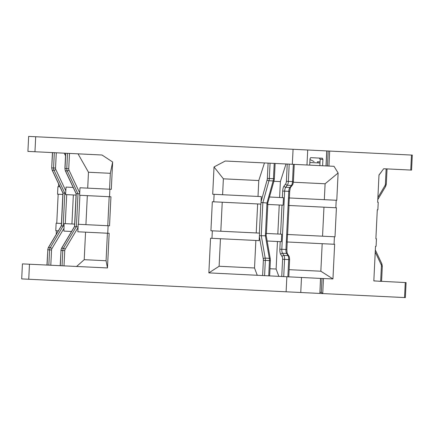 <?xml version="1.0" encoding="UTF-8"?>
<svg xmlns="http://www.w3.org/2000/svg" width="434" height="434" viewBox="0 0 434 434"><rect width="100%" height="100%" fill="white"/><g stroke="black" fill="none" stroke-linecap="round" stroke-linejoin="round"><path stroke-width="0.65" d="M64.01 265.917L64.758 250.619L62.789 250.526A4.508 4.145 -87.2 0 1 63.451 248.302A1.503 0.293 30.8 0 1 65.198 249.138L78.049 227.557L77.843 231.783L109.162 233.308L107.475 267.941L22.432 263.888L21.7 278.905L322.733 293.574L319.869 293.438L320.601 278.422L208.862 272.883L210.55 238.25L259.141 240.615L259.543 233.118L210.919 230.747L212.329 201.734L260.953 204.105L261.29 196.602L212.698 194.237L214.027 166.944L225.268 161.019L322.603 165.761L322.912 159.387L320.162 159.251L319.853 165.625M404.537 297.561L405.269 282.55L406.083 282.588L405.356 297.605L322.733 293.574L321.323 292.38L319.923 292.31M320.52 278.416L319.869 293.438M291.122 292.033L289.451 291.952M334.061 244.271L334.43 236.769L287.514 234.485L287.145 241.982L334.636 244.299L332.949 278.932L320.601 278.422M107.74 233.237L108.109 225.74L109.531 225.805L110.941 196.792L109.525 196.727L109.889 189.224L111.31 189.295L112.639 162.001L102.028 155.009L34.959 151.743L35.691 136.743L293.069 149.285L292.337 164.285M214.114 194.307L213.75 201.805M212.334 230.817L211.971 238.32M322.603 165.761L328.95 166.07L329.677 151.07L293.069 149.285M35.691 136.743L28.644 136.395L27.917 151.395L34.959 151.743M410.754 170.057L411.568 170.095L412.3 155.095L411.486 155.057L410.754 170.057L383.71 168.739L378.99 174.983L377.661 202.277L378.231 202.304L377.868 209.806L377.292 209.779L375.882 238.792L376.452 238.819L376.088 246.317L375.513 246.29L373.826 280.923L405.269 282.55M329.677 151.07L411.486 155.057M320.037 161.877L317.357 161.746A1.128 0.618 92.8 0 1 317.921 162.902M328.95 166.07L334.017 166.32L338.113 172.992L336.779 200.286L289.294 197.969L288.93 205.472L335.84 207.756L336.209 200.258M335.84 207.756L336.415 207.783L334.999 236.796L334.43 236.769M332.949 278.932L320.845 271.217L322.185 243.691M289.12 269.671L320.845 271.217M287.145 241.982L286.321 241.944M277.462 241.51L276.116 269.037L278.85 276.387M269.986 268.738L276.116 269.037M255.865 240.458L254.525 267.984L257.281 275.335M259.348 236.394L263.275 258.794A1.503 0.689 -9.9 0 1 265.201 258.138L269.34 258.339L265.386 235.754L259.413 235.781M270.279 258.805L270.382 260.644L269.471 260.601A4.508 1.763 -87.2 0 0 269.34 258.339A1.503 0.689 -9.9 0 1 270.279 258.805L266.416 236.769L266.178 235.906L265.386 235.754L266.981 203.031L261.035 202.418M264.463 162.929L258.783 180.544L258.008 196.445M220.456 238.733L219.11 266.259L254.525 267.984M219.11 266.259L208.862 272.883M220.819 231.23L222.235 202.217M257.644 203.947L256.228 232.955M258.783 180.544L223.374 178.819L222.599 194.72M223.374 178.819L214.027 166.944M268.098 163.103L267.349 178.401L269.319 178.493A4.508 1.763 92.8 0 1 268.971 180.734L273.116 180.935A4.508 1.763 -87.2 0 0 273.458 178.699L274.375 178.743L274.093 180.566A1.503 0.689 -164.5 0 1 273.116 180.935L266.981 203.031L267.783 202.949L267.713 204.436L283.12 205.184L283.483 197.687L269.525 197.003M274.093 180.566L267.783 202.949M267.713 204.436L266.91 204.398M266.178 235.906L266.297 233.449L281.704 234.197L281.335 241.7L267.16 241.006M265.499 233.411L266.297 233.449M279.241 205L277.825 234.007M286.017 163.976L280.38 181.596L279.604 197.497M338.113 172.992L325.104 183.777L293.362 182.231M324.328 199.678L325.104 183.777M288.464 197.931L289.294 197.969M288.93 205.472L288.1 205.428M286.684 234.441L287.514 234.485M323.965 207.175L322.549 236.188M280.38 181.596L273.892 181.282M58.536 186.723L58.666 184.016M56.756 223.233L58.167 194.22M56.208 234.414L56.387 230.736M112.639 162.001L110.323 173.307L88.476 172.244L78.039 153.842M109.547 189.208L110.323 173.307M109.889 189.224L79.992 187.765L79.688 193.58L79.606 195.267L109.525 196.727M74.545 226.45L61.557 248.253A1.503 0.293 30.8 0 1 61.693 248.215L63.451 248.302L76.411 226.543L78.006 193.819L79.688 193.58M79.737 192.967L69.044 170.237A1.503 0.293 154.8 0 1 67.227 170.898L78.006 193.819L76.238 193.613M78.049 227.557L78.066 226.939L74.632 226.57M78.066 226.939L78.196 224.28L108.109 225.74M85.921 224.655L87.332 195.642M109.184 196.71L107.768 225.723M107.475 267.941L106.064 260.747L107.404 233.221M76.547 266.525L84.212 259.684L106.064 260.747M71.55 231.474L63.901 231.1L64.129 223.591L74.643 224.107M73.178 187.434L66.049 187.087L65.545 194.584L76.058 195.094M87.701 188.144L88.476 172.244M65.529 155.665L64.113 153.164M50.8 265.272L51.548 249.979L49.579 249.881A4.508 4.145 -87.2 0 1 50.241 247.657L63.201 225.897L64.796 193.173L65.615 193.097M65.865 190.911L55.834 169.591A1.503 0.293 154.8 0 1 54.017 170.258L64.796 193.173L62.914 193.049L61.319 225.837L48.348 247.613A1.503 0.293 30.8 0 1 48.483 247.57A4.508 4.145 92.8 0 0 47.816 249.794L47.073 265.087M64.01 226.054L61.319 225.832M71.935 223.977L73.351 194.964M61.433 223.461L56.132 223.206L55.769 230.704L58.34 230.828M59.968 186.794L57.912 186.691L57.548 194.193L62.849 194.448M84.212 259.684L85.552 232.157M373.831 280.841L380.656 281.351L381.405 266.053L382.316 266.102L381.567 281.395M376.088 246.317L376.452 238.819M385.392 184.152L386.309 184.2L385.652 186.376A1.503 0.293 -149.2 0 0 384.953 185.638A3.005 2.767 -87.2 0 0 385.392 184.152L386.141 168.859L383.71 168.739M377.868 209.806L378.231 202.304M309.713 165.132L310.022 158.757L310.673 157.661L322.375 158.231L322.912 159.387M320.162 159.251L319.283 158.079M322.001 278.492L321.323 292.38M301.494 277.489L300.762 292.505M286.12 291.789L286.852 276.778M29.474 264.23L28.742 279.246M319.983 163.005L309.838 162.506M327.486 166L328.212 150.999M323.466 278.563L322.733 293.574M287.856 276.827L288.697 259.57A4.508 1.763 -87.2 0 0 287.997 255.615A1.503 1.204 -31.8 0 1 288.919 256.114C289.234 256.158 289.462 257.329 289.614 259.613L284.558 259.369L283.717 276.626M280.212 241.646L279.843 249.192A6.005 2.349 -87.2 0 0 280.782 254.47L282.122 256.635A1.503 1.204 -31.8 0 1 283.858 255.409A4.508 1.763 92.8 0 1 284.558 259.369L282.588 259.272L281.747 276.529M282.122 256.635A3.005 1.177 92.8 0 1 282.588 259.272M268.722 275.894L269.471 260.601L265.326 260.395L264.583 275.693M267.349 178.401A3.005 1.177 92.8 0 1 267.122 179.893A1.503 0.689 -164.5 0 0 268.971 180.734L262.836 202.83L261.241 235.548L265.201 258.138A4.508 1.763 92.8 0 1 265.326 260.395L263.362 260.302L262.613 275.595M263.275 258.794A3.005 1.177 92.8 0 1 263.362 260.302M267.122 179.893L261.035 201.805M259.391 233.112L260.801 204.099M270.067 163.2L269.319 178.493L273.458 178.699L274.207 163.401M279.843 249.192L286.863 249.534C287.015 252.669 287.254 254.14 287.579 253.95A1.503 1.204 148.2 0 0 286.652 253.451A4.508 1.763 92.8 0 1 285.952 249.49L288.789 191.356L284.644 191.155L281.812 249.29A4.508 1.763 -87.2 0 0 282.512 253.244A1.503 1.204 148.2 0 0 280.782 254.47M287.232 164.036L286.391 181.293L293.411 181.634C293.042 183.891 292.7 185.03 292.386 185.052A1.503 1.204 -142.6 0 1 291.415 185.459L287.275 185.258L285.729 187.282A4.508 1.763 -87.2 0 0 284.644 191.155L282.68 191.058L282.355 197.633M280.576 234.143L281.991 205.13M286.391 181.293A3.005 1.177 92.8 0 1 285.67 183.875L284.124 185.898A6.005 2.349 -87.2 0 0 282.68 191.058M289.201 164.133L288.36 181.39A4.508 1.763 92.8 0 1 287.275 185.258A1.503 1.204 -142.6 0 1 285.67 183.875M284.124 185.898A1.503 1.204 37.4 0 0 285.729 187.282L289.869 187.483A1.503 1.204 37.4 0 0 290.834 187.076C290.536 186.848 290.156 188.285 289.7 191.399L288.789 191.356A4.508 1.763 92.8 0 1 289.869 187.483L291.415 185.459A4.508 1.763 -87.2 0 0 292.5 181.591L293.341 164.334M286.652 253.451L282.512 253.244L283.858 255.409L287.997 255.615L286.652 253.451M65.767 153.24L65.019 168.538A4.508 4.145 92.8 0 0 65.463 170.817A1.503 0.293 154.8 0 1 65.339 170.763L64.899 168.533L66.782 168.625A4.508 4.145 -87.2 0 0 67.227 170.898L65.463 170.817L76.243 193.732L74.648 226.456L61.693 248.215A4.508 4.145 92.8 0 0 61.026 250.44L60.283 265.733M79.905 195.284L78.494 224.297M62.04 265.82L62.789 250.526L61.026 250.44L60.163 265.727M69.044 170.237A3.005 2.767 -87.2 0 1 68.746 168.718L66.782 168.625L67.525 153.327M68.746 168.718L69.494 153.424M55.834 169.591A3.005 2.767 -87.2 0 1 55.536 168.077L56.284 152.779M52.557 152.6L51.689 167.887L53.572 167.98A4.508 4.145 -87.2 0 0 54.017 170.258L52.254 170.171L63.033 193.087L61.438 225.81L48.483 247.57L50.241 247.657A1.503 0.293 30.8 0 1 51.988 248.492L64.042 228.251M66.695 194.638L65.284 223.651M51.548 249.979A3.005 2.767 -87.2 0 1 51.988 248.492M48.83 265.174L49.579 249.881L47.816 249.794L46.953 265.082M51.809 167.893A4.508 4.145 92.8 0 0 52.254 170.171A1.503 0.293 154.8 0 1 52.129 170.117L51.689 167.887L52.433 152.594M55.536 168.077L53.572 167.98L54.315 152.687M64.758 250.619A3.005 2.767 -87.2 0 1 65.198 249.138M375.231 252.051L381.106 264.534A3.005 2.767 -87.2 0 1 381.405 266.053M384.953 185.638L377.895 197.492M381.106 264.539A1.503 0.293 -25.2 0 0 381.877 263.867L382.316 266.102M307.711 150.001L306.979 165.001M326.005 165.929L326.737 150.929M314.075 161.589L309.984 159.522L314.053 161.584M289.614 259.613L288.773 276.87M270.382 260.644L269.633 275.937M275.118 163.444L274.375 178.743M267.827 204.441L266.411 233.454M294.252 164.377L293.411 181.634M289.7 191.399L289.38 197.975M289.011 205.472L287.601 234.485M287.232 241.988L286.863 249.534M287.579 253.95L288.919 256.114M292.386 185.052L290.834 187.076M61.557 248.253L60.906 250.434M74.529 226.51L76.129 193.667M64.899 168.533L65.642 153.235M76.14 193.727L65.339 170.763M48.348 247.613L47.697 249.789M62.919 193.059L52.129 170.117M385.652 186.376L377.792 199.58M378.985 175.119L381.318 172.032M375.334 249.962L381.877 263.867M387.052 168.902L386.309 184.2M326.086 165.929L326.818 150.929"/></g></svg>
